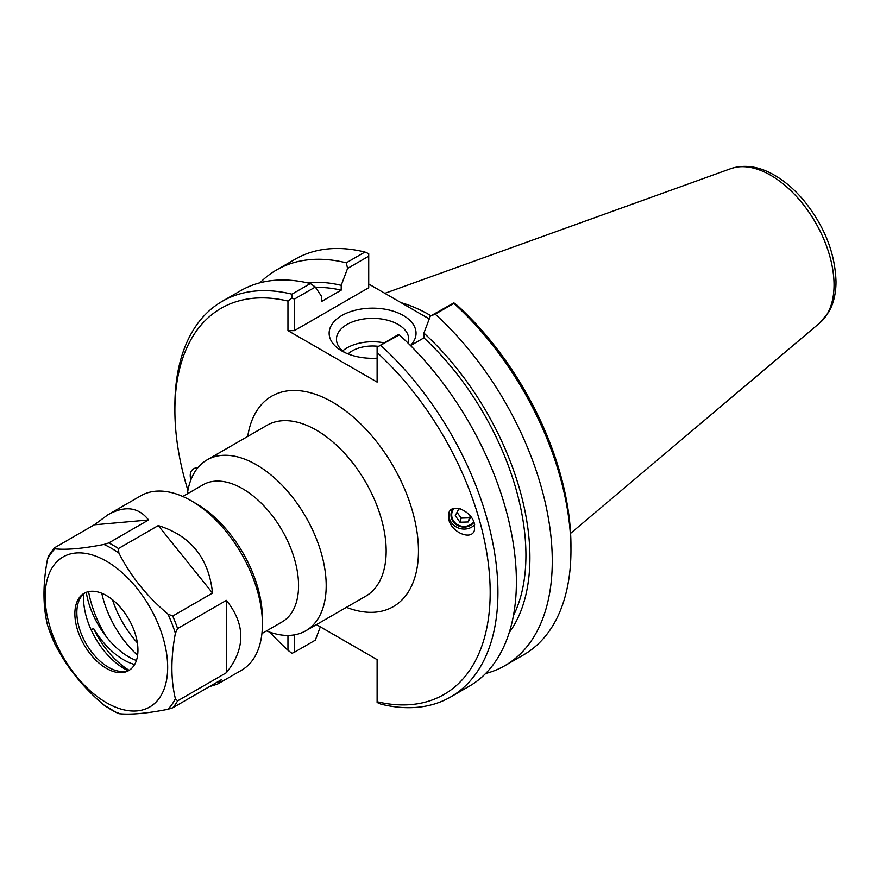<?xml version="1.0" encoding="UTF-8"?>
<svg xmlns="http://www.w3.org/2000/svg" width="880" height="880" viewBox="0 0 880 880"><rect width="100%" height="100%" fill="white"/><g stroke="black" fill="none" stroke-linecap="round" stroke-linejoin="round"><path stroke-width="1.32" d="M266.519 630.905A98.681 56.969 -120 0 0 305.756 630.806A98.681 56.969 -120 0 0 326.194 585.629A98.681 56.969 -120 0 0 283.118 486.321A98.681 56.969 -120 0 0 207.075 459.888A98.681 56.969 -120 0 0 187.374 493.823M316.47 624.624L377.113 659.637L377.113 701.745A222.948 128.722 60 0 0 490.182 592.416A222.948 128.722 60 0 0 377.113 352.539L377.113 347.182L399.333 334.873L398.024 334.774L377.113 347.182M187.924 490.402A222.948 128.722 60 0 1 174.889 410.388A222.948 128.722 60 0 1 287.958 301.059L287.958 330.638L377.113 382.107L377.113 352.539M287.958 635.426L287.958 650.265A222.948 128.722 60 0 1 269.764 632.137M448.822 519.662L448.723 513.326C451.275 502.414 471.493 510.576 474.408 523.688L474.496 530.024C471.944 540.936 451.726 532.774 448.822 519.662M190.883 479.853L190.663 479.116C189.365 473.165 191.037 469.414 195.701 467.885L197.956 467.599M473.649 521.466A11.869 10.901 16.8 0 1 458.876 525.338A11.869 10.901 16.8 0 1 452.122 512.017A11.869 10.901 16.8 0 1 454.124 508.365M474.65 524.766A14.751 13.541 16.8 0 1 457.226 527.483A14.751 13.541 16.8 0 1 449.075 512.391M137.357 642.818A71.83 41.47 60 0 1 112.475 599.72M261.921 633.556L282.172 621.863A79.145 45.694 -120 0 0 298.562 585.629A79.145 45.694 -120 0 0 264.011 505.989A79.145 45.694 -120 0 0 203.027 484.792L182.787 496.474M344.696 352.473A36.135 20.867 180 0 1 336.457 339.218A36.135 20.867 180 0 1 372.592 318.351A36.135 20.867 180 0 1 408.727 339.218A36.135 20.867 180 0 1 408.089 343.134M410.487 345.51A43.45 25.08 0 0 0 397.221 312.576A43.45 25.08 0 0 0 339.196 317.196A43.45 25.08 0 0 0 341.869 350.977A43.45 25.08 0 0 0 377.113 358.193M384.065 342.837A36.135 20.867 0 0 0 342.672 350.911M429.231 318.945L368.72 284.009M315.315 287.034L310.409 283.536L291.951 294.184L291.94 298.012L294.415 299.101L315.315 287.034L321.706 296.604L321.706 301.4L341.209 290.136L341.209 285.34L347.589 268.4L368.72 256.201L368.72 287.738L294.415 330.638L287.958 330.638M287.958 650.265L291.94 653.323L294.415 652.234L294.415 634.865M320.331 626.857L315.315 640.156L294.415 652.234M399.333 334.873A228.426 131.879 -120 0 1 469.084 686.334L450.626 696.982A228.426 131.879 -120 0 1 380.875 704.143L377.113 702.493L377.113 701.745M450.626 696.982A228.426 131.879 -120 0 0 380.875 345.532M435.204 314.16L453.882 303.38A228.426 131.879 60 0 1 570.944 550.264L570.944 545.787A222.948 128.722 -120 0 0 457.875 305.91L453.893 302.863L430.298 316.14L435.204 314.16A228.426 131.879 60 0 1 504.955 665.621A228.426 131.879 60 0 1 485.606 673.519M422.785 315.227A158.07 91.267 60 0 1 429.264 318.879M430.947 315.766A159.896 92.323 -120 0 0 401.071 302.687M430.298 316.14L423.907 333.08A208.384 120.307 60 0 1 509.212 632.599M570.944 550.264A228.426 131.879 60 0 1 523.633 654.841L504.955 665.621M423.907 333.08L423.907 337.876L410.564 345.587M310.409 283.536A228.426 131.879 -120 0 0 240.658 290.686L222.2 301.345A228.426 131.879 -120 0 0 174.889 405.911L174.889 410.388M291.951 294.184A228.426 131.879 -120 0 0 222.2 301.345M294.415 330.638L294.415 299.101M260.007 282.788A228.426 131.879 60 0 1 276.529 269.973L295.207 259.193A228.426 131.879 60 0 1 364.958 252.043L368.72 253.682L368.72 256.201M364.958 252.043L346.28 262.823L347.589 268.4M276.529 269.973A228.426 131.879 60 0 1 346.28 262.823M291.94 298.012L287.958 301.059M378.059 346.302A28.776 16.61 0 0 0 348.051 353.947M423.907 337.876A202.752 117.062 60 0 1 513.403 615.725M307.252 282.799A208.384 120.307 60 0 1 341.209 285.34M315.623 287.474A202.752 117.062 60 0 1 341.209 290.136M470.91 516.725L468.193 521.961L459.965 522.225L455.268 515.702L458.799 508.926L460.372 508.871M457.017 512.325L461.197 518.122L469.425 517.858L470.371 516.043M459.965 522.225L461.197 518.122M468.193 521.961L469.425 517.858M452.947 508.706A12.595 11.561 -163.2 0 0 456.698 524.909A12.595 11.561 -163.2 0 0 473.957 522.269M226.391 600.369C245.619 624.481 245.619 648.593 226.391 672.716L177.584 700.887L175.384 698.687C170.742 679.569 170.742 657.767 175.384 633.292L177.584 628.54L226.391 600.369L226.391 672.716M107.888 514.8C124.938 505.318 138.49 507.045 148.566 519.97L108.768 542.938L103.961 544.445C82.973 548.581 66.627 550.044 54.912 548.823L54.516 547.789L94.303 524.81L107.888 514.8L140.833 495.77A100.727 58.157 60 0 1 191.202 500.764A100.727 58.157 60 0 1 262.416 624.118A100.727 58.157 60 0 1 252.879 659.736A100.727 58.157 60 0 1 241.56 670.23L217.624 684.046L209.253 686.708M118.47 712.646L118.877 713.68C130.592 714.901 146.938 713.438 167.926 709.302L172.733 707.795L221.54 679.613L217.624 684.046M118.47 548.537L158.268 525.569C190.773 535.678 208.857 558.184 212.531 593.065L172.733 616.044L167.926 614.075C146.938 596.409 130.592 576.07 118.877 553.058L118.47 548.537A100.727 58.157 60 0 0 108.768 542.938M134.629 664.51A61.226 35.354 60 0 1 93.555 628.43L91.135 629.827M86.262 592.306A61.226 35.354 -120 0 0 136.411 660.506M129.041 670.263A64.746 37.389 60 0 1 93.555 628.43M128.062 670.637A57.563 33.231 60 0 1 113.333 660.616A57.563 33.231 60 0 1 83.732 593.857M158.268 525.569L212.531 593.065M94.303 524.81L148.566 519.97M54.021 548.152L48.576 555.94L47.454 559.438A98.923 57.112 60 0 1 54.912 548.823L54.516 547.789M47.454 559.438C42.823 583.913 42.823 605.715 47.454 624.833L47.817 625.977M54.373 642.862L54.912 644.05C66.627 667.073 82.973 687.412 103.961 705.067L118.096 713.515M159.467 697.961A86.647 50.028 60 0 1 53.35 636.691A86.647 50.028 60 0 1 106.403 561.209A86.647 50.028 60 0 1 159.467 697.961M191.202 500.764L196.284 503.701A93.533 53.999 60 0 1 262.416 618.244L262.416 624.118M137.61 655.292A73.744 42.581 60 0 1 101.794 593.263M106.282 636.691A82.742 47.773 60 0 1 88.572 591.624M129.679 669.977A44.605 25.751 60 0 1 119.647 671.33A44.605 25.751 60 0 1 86.086 643.687A44.605 25.751 60 0 1 78.925 600.809A44.605 25.751 60 0 1 85.118 592.79M133.716 665.94A44.605 25.751 60 0 1 128.711 670.582A44.605 25.751 60 0 1 84.106 644.831A44.605 25.751 60 0 1 84.106 593.329A44.605 25.751 60 0 1 125.609 614.152A44.605 25.751 60 0 1 133.716 665.94M207.075 459.888L267.047 425.271A98.681 56.969 60 0 1 343.09 451.704A98.681 56.969 60 0 1 386.166 551.012A98.681 56.969 60 0 1 365.728 596.189L305.756 630.806M346.412 607.332A121.528 70.158 -120 0 0 418.462 551.012A121.528 70.158 -120 0 0 339.504 406.527A121.528 70.158 -120 0 0 247.731 436.414M819.885 322.839L828.916 311.828C833.668 303.193 836.033 293.106 836 281.534C835.098 252.813 824.263 225.665 803.506 200.112C794.585 189.574 784.938 181.28 774.554 175.252C759.264 166.386 744.7 164.175 730.851 168.63A89.507 51.678 60 0 1 797.962 198.121A89.507 51.678 60 0 1 834.042 284.944A89.507 51.678 60 0 1 819.885 322.839L570.581 533.357M177.584 700.887A100.727 58.157 60 0 1 175.307 704.517A100.727 58.157 60 0 1 172.733 707.795M172.733 616.044A100.727 58.157 60 0 1 177.584 628.54M118.877 713.68A98.923 57.112 60 0 1 103.961 705.067M54.912 644.05A98.923 57.112 60 0 1 47.454 624.833M103.961 544.445A98.923 57.112 60 0 1 118.877 553.058M167.926 614.075A98.923 57.112 60 0 1 175.384 633.292M175.384 698.687A98.923 57.112 60 0 1 171.996 704.418A98.923 57.112 60 0 1 167.926 709.302M730.851 168.63L384.868 293.326M47.63 625.471L54.604 643.423"/></g></svg>
